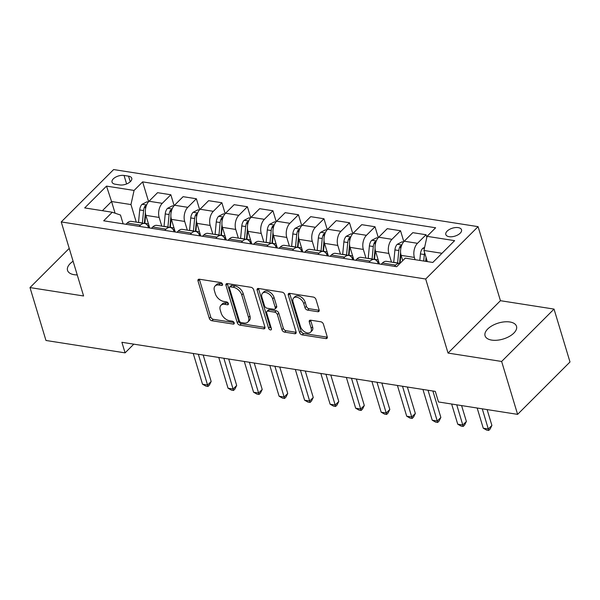 <?xml version="1.0" encoding="UTF-8"?>
<svg xmlns="http://www.w3.org/2000/svg" width="600" height="600" viewBox="0 0 600 600"><rect width="100%" height="100%" fill="white"/><g stroke="black" fill="none" stroke-linecap="round" stroke-linejoin="round"><path stroke-width="0.9" d="M222.532 284.228A1.763 1.103 -135 0 0 220.688 282.555L199.395 279.218A2.52 1.575 -135 0 0 198.24 279.51A2.52 1.575 -135 0 0 198.015 280.98L209.303 318.36A2.52 1.575 -135 0 0 211.935 320.752L233.228 324.082A1.763 1.103 -135 0 0 234.038 323.88A1.763 1.103 -135 0 0 234.188 322.853A1.763 1.103 -135 0 0 232.35 321.18L229.597 320.745A8.055 5.04 -135 0 1 221.175 313.095L220.237 309.983A8.055 5.04 -135 0 1 220.95 305.288A8.055 5.04 -135 0 1 224.64 304.343L227.4 304.77A1.763 1.103 -135 0 0 228.202 304.567A1.763 1.103 -135 0 0 228.36 303.54A1.763 1.103 -135 0 0 226.515 301.868L223.763 301.433A8.055 5.04 -135 0 1 215.34 293.782L214.403 290.67A8.055 5.04 -135 0 1 215.123 285.975A8.055 5.04 -135 0 1 218.812 285.03L221.565 285.457A1.763 1.103 -135 0 0 222.375 285.255A1.763 1.103 -135 0 0 222.532 284.228M509.842 321.983A16.418 8.34 -16.8 0 0 492.36 325.582A16.418 8.34 -16.8 0 0 485.062 335.79A16.418 8.34 -16.8 0 0 491.715 340.103A16.418 8.34 -16.8 0 0 509.205 336.502A16.418 8.34 -16.8 0 0 516.502 326.295A16.418 8.34 -16.8 0 0 509.842 321.983M73.102 261.225A16.418 8.34 -16.8 0 0 67.53 270.382A16.418 8.34 -16.8 0 0 74.19 274.695A16.418 8.34 -16.8 0 0 77.235 274.92M458.205 227.625A8.212 4.17 -16.8 0 0 449.46 229.425A8.212 4.17 -16.8 0 0 445.815 234.532A8.212 4.17 -16.8 0 0 449.145 236.685A8.212 4.17 -16.8 0 0 457.882 234.885A8.212 4.17 -16.8 0 0 461.535 229.785A8.212 4.17 -16.8 0 0 458.205 227.625M317.745 311.707A2.52 1.575 -135 0 0 318.9 311.407A2.52 1.575 -135 0 0 319.125 309.945L315.96 299.452A2.52 1.575 -135 0 0 313.327 297.067L289.68 293.362A2.52 1.575 -135 0 0 288.525 293.655A2.52 1.575 -135 0 0 288.3 295.125L299.587 332.505A2.52 1.575 -135 0 0 302.22 334.89L325.868 338.595A2.52 1.575 -135 0 0 327.022 338.303A2.52 1.575 -135 0 0 327.24 336.832L323.415 324.165A2.52 1.575 -135 0 0 320.79 321.78L310.665 320.19A2.52 1.575 -135 0 0 309.51 320.49A2.52 1.575 -135 0 0 309.293 321.952L311.183 328.237A6.735 4.215 -135 0 1 310.59 332.16A6.735 4.215 -135 0 1 305.108 332.093A6.735 4.215 -135 0 1 300.465 326.558L293.032 301.95A6.735 4.215 -135 0 1 293.632 298.02A6.735 4.215 -135 0 1 299.115 298.095A6.735 4.215 -135 0 1 303.757 303.63L304.995 307.733A2.52 1.575 -135 0 0 307.627 310.118L317.745 311.707L319.163 310.29A2.52 1.575 -135 0 0 319.2 310.298M448.043 353.07L501.638 361.462L517.605 414.36L570 361.987L554.033 309.09L500.438 300.697L478.08 226.65L425.685 279.022L448.043 353.07L500.438 300.697M69.225 248.377L30 287.58L83.595 295.98L61.238 221.933L425.685 279.022M30 287.58L45.968 340.478L125.085 352.868L133.8 344.153M517.605 414.36L438.487 401.963L435.293 391.388L121.89 342.293L125.085 352.868M253.627 289.695A2.52 1.575 -135 0 0 251.002 287.303L227.347 283.597A2.52 1.575 -135 0 0 226.2 283.89A2.52 1.575 -135 0 0 225.975 285.36L237.263 322.74A2.52 1.575 -135 0 0 239.888 325.132L263.543 328.837A2.52 1.575 -135 0 0 264.69 328.538A2.52 1.575 -135 0 0 264.915 327.075L253.627 289.695M258.517 288.48L282.165 292.185A2.52 1.575 -135 0 1 284.79 294.57L296.077 331.95A2.52 1.575 -135 0 1 295.853 333.42A2.52 1.575 -135 0 1 294.705 333.72L284.58 332.13A2.52 1.575 -135 0 1 281.947 329.737L277.373 314.58A2.52 1.575 -135 0 0 274.74 312.188L268.028 311.138A2.52 1.575 -135 0 0 266.873 311.43A2.52 1.575 -135 0 0 266.655 312.9L271.418 328.68A1.763 1.103 -135 0 1 271.26 329.707A1.763 1.103 -135 0 1 269.827 329.692A1.763 1.103 -135 0 1 268.612 328.245L257.138 290.243A2.52 1.575 -135 0 1 257.362 288.772A2.52 1.575 -135 0 1 258.517 288.48M115.26 184.222L119.752 184.928A7.95 4.042 -16.8 0 0 128.22 183.18A7.95 4.042 -16.8 0 0 131.752 178.238A7.95 4.042 -16.8 0 0 128.535 176.145L124.042 175.447A7.95 4.042 -16.8 0 0 115.567 177.188A7.95 4.042 -16.8 0 0 112.035 182.13A7.95 4.042 -16.8 0 0 115.26 184.222M478.08 226.65L113.632 169.56L61.238 221.933M123.142 223.853L120.48 215.04L112.26 212.243L103.695 220.8L396.683 266.7L405.248 258.135L432.81 262.455L454.62 240.653L427.058 236.34L435.623 227.775L142.635 181.875L134.07 190.44L130.958 204.562L136.267 222.142M112.26 212.243L84.698 207.923L106.507 186.12L134.07 190.44M501.638 361.462L554.033 309.09M115.087 213.202L111.562 201.525L102.398 210.69M130.958 204.562L111.562 201.525L106.507 186.12M441.982 253.29L423.945 250.462L427.305 261.593M426.84 237.33L426.053 234.743L417.487 243.308A10.26 6.082 98.9 0 0 414.375 257.43L415.058 259.673M426.053 234.743L412.785 232.665L404.22 241.222A10.26 6.082 98.9 0 0 401.107 255.353L402.713 260.67M403.822 241.642L400.537 230.745L391.965 239.31A10.26 6.082 98.9 0 0 388.86 253.433L391.478 262.118M400.537 230.745L387.263 228.667L378.697 237.225A10.26 6.082 98.9 0 0 375.585 251.355L379.403 263.993M378.308 237.645L375.015 226.748L366.442 235.312A10.26 6.082 98.9 0 0 363.337 249.435L365.962 258.12M375.015 226.748L361.74 224.67L353.175 233.228A10.26 6.082 98.9 0 0 350.062 247.358L353.88 259.995M352.785 233.647L349.493 222.75L340.928 231.308A10.26 6.082 98.9 0 0 337.815 245.438L340.44 254.123M349.493 222.75L336.218 220.665L327.653 229.23A10.26 6.082 98.9 0 0 324.54 243.36L328.358 255.998M327.263 229.65L323.97 218.752L315.405 227.31A10.26 6.082 98.9 0 0 312.293 241.44L314.918 250.125M323.97 218.752L310.702 216.667L302.13 225.233A10.26 6.082 98.9 0 0 299.025 239.355L302.835 252M301.74 225.653L298.447 214.755L289.882 223.312A10.26 6.082 98.9 0 0 286.77 237.442L289.395 246.127M298.447 214.755L285.18 212.67L276.608 221.235A10.26 6.082 98.9 0 0 273.502 235.358L277.32 248.002M276.218 221.655L272.925 210.75L264.36 219.315A10.26 6.082 98.9 0 0 261.248 233.445L263.873 242.13M272.925 210.75L259.657 208.673L251.085 217.237A10.26 6.082 98.9 0 0 247.98 231.36L251.798 244.005M250.695 217.657L247.403 206.752L238.837 215.317A10.26 6.082 98.9 0 0 235.733 229.44L238.35 238.132M247.403 206.752L234.135 204.675L225.57 213.24A10.26 6.082 98.9 0 0 222.458 227.362L226.275 240.007M225.173 213.66L221.888 202.755L213.315 211.32A10.26 6.082 98.9 0 0 210.21 225.442L212.827 234.135M221.888 202.755L208.612 200.678L200.048 209.243A10.26 6.082 98.9 0 0 196.935 223.365L200.752 236.01M199.657 209.663L196.365 198.757L187.792 207.322A10.26 6.082 98.9 0 0 184.688 221.445L187.312 230.138M196.365 198.757L183.09 196.68L174.525 205.245A10.26 6.082 98.9 0 0 171.413 219.368L175.23 232.013M174.135 205.665L170.843 194.76L162.278 203.325A10.26 6.082 98.9 0 0 159.165 217.447L161.79 226.14M170.843 194.76L157.567 192.683L149.002 201.248A10.26 6.082 98.9 0 0 145.898 215.37L149.708 228.015M148.613 201.667L142.635 181.875M148.665 227.85A10.26 6.082 98.9 0 0 144.608 223.447L131.34 221.37A10.26 6.082 98.9 0 0 127.192 223.042L125.948 224.288M144.608 223.447A10.26 6.082 98.9 0 0 140.468 225.12L139.222 226.365M174.18 231.847A10.26 6.082 98.9 0 0 170.13 227.445L156.863 225.368A10.26 6.082 98.9 0 0 152.715 227.04L151.47 228.285M170.13 227.445A10.26 6.082 98.9 0 0 165.99 229.125L164.745 230.362M199.702 235.845A10.26 6.082 98.9 0 0 195.653 231.442L182.377 229.365A10.26 6.082 98.9 0 0 178.238 231.038L176.993 232.282M195.653 231.442A10.26 6.082 98.9 0 0 191.512 233.123L190.26 234.368M225.225 239.843A10.26 6.082 98.9 0 0 221.175 235.44L207.9 233.362A10.26 6.082 98.9 0 0 203.76 235.035L202.515 236.28M221.175 235.44A10.26 6.082 98.9 0 0 217.028 237.12L215.782 238.365M250.748 243.84A10.26 6.082 98.9 0 0 246.697 239.438L233.423 237.36A10.26 6.082 98.9 0 0 229.282 239.032L228.038 240.278M246.697 239.438A10.26 6.082 98.9 0 0 242.55 241.118L241.305 242.362M276.27 247.837A10.26 6.082 98.9 0 0 272.212 243.435L258.945 241.358A10.26 6.082 98.9 0 0 254.805 243.038L253.56 244.282M272.212 243.435A10.26 6.082 98.9 0 0 268.072 245.115L266.827 246.36M301.793 251.835A10.26 6.082 98.9 0 0 297.735 247.433L284.468 245.355A10.26 6.082 98.9 0 0 280.32 247.035L279.075 248.28M297.735 247.433A10.26 6.082 98.9 0 0 293.595 249.112L292.35 250.358M327.315 255.833A10.26 6.082 98.9 0 0 323.257 251.43L309.99 249.353A10.26 6.082 98.9 0 0 305.843 251.032L304.597 252.278M323.257 251.43A10.26 6.082 98.9 0 0 319.118 253.11L317.873 254.355M352.83 259.83A10.26 6.082 98.9 0 0 348.78 255.435L335.513 253.35A10.26 6.082 98.9 0 0 331.365 255.03L330.12 256.275M348.78 255.435A10.26 6.082 98.9 0 0 344.64 257.108L343.395 258.353M378.353 263.827A10.26 6.082 98.9 0 0 374.303 259.433L361.028 257.347A10.26 6.082 98.9 0 0 356.888 259.028L355.642 260.272M374.303 259.433A10.26 6.082 98.9 0 0 370.155 261.105L368.91 262.35M399.938 263.445A10.26 6.082 98.9 0 0 399.825 263.43L386.55 261.345A10.26 6.082 98.9 0 0 382.41 263.025L381.165 264.27M399.825 263.43A10.26 6.082 98.9 0 0 395.678 265.103L394.433 266.347M423.945 250.462L427.058 236.34M222.428 283.957L220.222 283.612A8.055 5.04 -135 0 0 216.532 284.558L215.123 285.975M220.95 305.288L222.368 303.87A8.055 5.04 -135 0 1 226.058 302.925L228.255 303.27M199.358 279.21A2.52 1.575 -135 0 0 199.433 279.562L210.72 316.942A2.52 1.575 -135 0 0 213.353 319.335L234.09 322.582M227.31 283.59A2.52 1.575 -135 0 0 227.392 283.942L238.673 321.322A2.52 1.575 -135 0 0 241.305 323.715L264.952 327.42A2.52 1.575 -135 0 0 264.998 327.428M230.43 286.853A1.763 1.103 -135 0 0 229.627 287.055A1.763 1.103 -135 0 0 229.47 288.082L239.377 320.895A1.763 1.103 -135 0 0 241.215 322.567L244.125 323.025A8.055 5.04 -135 0 0 247.815 322.08A8.055 5.04 -135 0 0 248.528 317.385L241.755 294.952A8.055 5.04 -135 0 0 233.34 287.303L230.43 286.853L231.847 285.435A1.763 1.103 -135 0 0 231.045 285.638L229.627 287.055M247.815 322.08L249.233 320.663A8.055 5.04 -135 0 0 249.945 315.968L248.528 317.385M231.847 285.435L234.757 285.885A8.055 5.04 -135 0 1 243.173 293.535L249.945 315.968M266.873 311.43L268.29 310.02A2.52 1.575 -135 0 1 269.445 309.72L276.157 310.778A2.52 1.575 -135 0 1 278.79 313.163L283.365 328.327A2.52 1.575 -135 0 0 285.998 330.712L296.115 332.303A2.52 1.575 -135 0 0 296.16 332.31M258.472 288.472A2.52 1.575 -135 0 0 258.555 288.825L270.03 326.827A1.763 1.103 -135 0 0 271.305 328.312M272.625 298.853A6.735 4.215 -135 0 0 267.983 293.31A6.735 4.215 -135 0 0 262.5 293.243A6.735 4.215 -135 0 0 261.9 297.173L264.517 305.843A2.52 1.575 -135 0 0 267.15 308.228L273.862 309.285A2.52 1.575 -135 0 0 275.017 308.985A2.52 1.575 -135 0 0 275.243 307.522L272.625 298.853L274.043 297.435A6.735 4.215 -135 0 0 269.392 291.9A6.735 4.215 -135 0 0 263.918 291.832L262.5 293.243M275.017 308.985L276.435 307.575A2.52 1.575 -135 0 0 276.66 306.105L275.243 307.522M274.043 297.435L276.66 306.105M293.632 298.02L295.05 296.61A6.735 4.215 -135 0 1 300.525 296.678A6.735 4.215 -135 0 1 305.175 302.212L306.413 306.315A2.52 1.575 -135 0 0 309.045 308.707L319.163 310.29M310.59 332.16L312 330.743A6.735 4.215 -135 0 0 312.6 326.82L311.183 328.237M310.627 320.183A2.52 1.575 -135 0 0 310.702 320.535L312.6 326.82M289.635 293.355A2.52 1.575 -135 0 0 289.718 293.707L301.005 331.087A2.52 1.575 -135 0 0 303.63 333.48L327.285 337.185A2.52 1.575 -135 0 0 327.322 337.185M148.29 202.058L146.88 201.833L142.005 204.345A6.795 4.027 98.9 0 0 139.703 209.94L138.517 222.382A19.628 11.633 98.9 0 0 138.51 222.495M148.672 224.58A19.628 11.633 98.9 0 0 148.583 227.61M146.453 205.365L144.9 206.28A6.795 4.027 98.9 0 0 143.58 210.548L142.395 222.99A19.628 11.633 98.9 0 0 142.387 223.103M144.352 223.41A16.29 9.652 -81.1 0 1 144.39 222.96L145.387 212.535M193.237 353.468L202.522 384.217L207.63 385.013L211.17 381.48L203.183 355.028M144.833 223.493A19.628 11.633 -81.1 0 1 144.847 223.373L145.688 214.575M211.17 381.48L209.407 385.05L207.99 386.467L198.345 354.27M207.99 386.467L205.95 386.145L202.522 384.217M173.812 206.055L172.403 205.83L167.528 208.343A6.795 4.027 98.9 0 0 165.225 213.938L164.04 226.38A19.628 11.633 98.9 0 0 164.025 226.493M174.195 228.577A19.628 11.633 98.9 0 0 174.105 231.608M171.975 209.362L170.422 210.278A6.795 4.027 98.9 0 0 169.102 214.545L167.917 226.987A19.628 11.633 98.9 0 0 167.91 227.1M169.875 227.407A16.29 9.652 -81.1 0 1 169.913 226.958L170.91 216.532M218.76 357.465L228.045 388.215L233.145 389.018L236.685 385.478L228.705 359.025M170.355 227.49A19.628 11.633 -81.1 0 1 170.37 227.37L171.21 218.572M236.685 385.478L234.923 389.048L233.513 390.465L223.868 358.267M233.513 390.465L231.465 390.143L228.045 388.215M199.327 210.053L197.925 209.827L193.05 212.34A6.795 4.027 98.9 0 0 190.748 217.935L189.562 230.377A19.628 11.633 98.9 0 0 189.547 230.49M199.718 232.575A19.628 11.633 98.9 0 0 199.627 235.605M197.498 213.36L195.945 214.275A6.795 4.027 98.9 0 0 194.625 218.542L193.44 230.985A19.628 11.633 98.9 0 0 193.425 231.097M195.397 231.405A16.29 9.652 -81.1 0 1 195.435 230.955L196.425 220.53M244.282 361.462L253.567 392.213L258.668 393.015L262.207 389.475L254.22 363.022M195.877 231.487A19.628 11.633 -81.1 0 1 195.892 231.368L196.725 222.577M262.207 389.475L260.445 393.045L259.028 394.463L249.382 362.265M259.028 394.463L256.987 394.14L253.567 392.213M224.85 214.05L223.447 213.825L218.572 216.337A6.795 4.027 98.9 0 0 216.27 221.94L215.077 234.375A19.628 11.633 98.9 0 0 215.07 234.487M225.24 236.572A19.628 11.633 98.9 0 0 225.15 239.603M223.02 217.358L221.468 218.272A6.795 4.027 98.9 0 0 220.147 222.548L218.962 234.983A19.628 11.633 98.9 0 0 218.947 235.095M220.913 235.403A16.29 9.652 -81.1 0 1 220.958 234.952L221.947 224.528M269.805 365.46L279.09 396.21L284.19 397.013L287.73 393.472L279.743 367.02M221.4 235.485A19.628 11.633 -81.1 0 1 221.407 235.365L222.248 226.575M287.73 393.472L285.968 397.043L284.55 398.46L274.905 366.263M284.55 398.46L282.51 398.138L279.09 396.21M250.373 218.048L248.962 217.83L244.095 220.335A6.795 4.027 98.9 0 0 241.785 225.938L240.6 238.373A19.628 11.633 98.9 0 0 240.593 238.485M250.763 240.57A19.628 11.633 98.9 0 0 250.673 243.6M248.542 221.355L246.99 222.27A6.795 4.027 98.9 0 0 245.67 226.545L244.485 238.98A19.628 11.633 98.9 0 0 244.47 239.093M246.435 239.4A16.29 9.652 -81.1 0 1 246.48 238.95L247.47 228.525M295.327 369.457L304.605 400.207L309.712 401.01L313.252 397.47L305.265 371.017M246.923 239.483A19.628 11.633 -81.1 0 1 246.93 239.362L247.77 230.572M313.252 397.47L311.49 401.04L310.072 402.457L300.428 370.26M310.072 402.457L308.032 402.135L304.605 400.207M275.895 222.045L274.485 221.827L269.61 224.34A6.795 4.027 98.9 0 0 267.308 229.935L266.123 242.37A19.628 11.633 98.9 0 0 266.115 242.483M276.278 244.567A19.628 11.633 98.9 0 0 276.195 247.597M274.058 225.353L272.513 226.267A6.795 4.027 98.9 0 0 271.192 230.542L270 242.978A19.628 11.633 98.9 0 0 269.993 243.09M271.957 243.397A16.29 9.652 -81.1 0 1 271.995 242.947L272.993 232.522M320.843 373.455L330.127 404.205L335.235 405.007L338.775 401.467L330.788 375.015M272.445 243.48A19.628 11.633 -81.1 0 1 272.452 243.36L273.293 234.57M338.775 401.467L337.013 405.037L335.595 406.455L325.95 374.257M335.595 406.455L333.555 406.132L330.127 404.205M301.418 226.042L300.007 225.825L295.132 228.337A6.795 4.027 98.9 0 0 292.83 233.933L291.645 246.368A19.628 11.633 98.9 0 0 291.638 246.48M301.8 248.565A19.628 11.633 98.9 0 0 301.71 251.595M299.58 229.35L298.028 230.265A6.795 4.027 98.9 0 0 296.707 234.54L295.522 246.975A19.628 11.633 98.9 0 0 295.515 247.087M297.48 247.395A16.29 9.652 -81.1 0 1 297.517 246.945L298.515 236.52M346.365 377.452L355.65 408.202L360.757 409.005L364.298 405.465L356.31 379.013M297.96 247.478A19.628 11.633 -81.1 0 1 297.975 247.358L298.815 238.567M364.298 405.465L362.535 409.035L361.118 410.452L351.472 378.255M361.118 410.452L359.077 410.13L355.65 408.202M326.94 230.04L325.53 229.822L320.655 232.335A6.795 4.027 98.9 0 0 318.353 237.93L317.168 250.365A19.628 11.633 98.9 0 0 317.16 250.478M327.322 252.562A19.628 11.633 98.9 0 0 327.233 255.593M325.103 233.347L323.55 234.263A6.795 4.027 98.9 0 0 322.23 238.538L321.045 250.972A19.628 11.633 98.9 0 0 321.038 251.085M323.002 251.392A16.29 9.652 -81.1 0 1 323.04 250.942L324.038 240.517M371.888 381.45L381.173 412.2L386.28 413.002L389.82 409.463L381.832 383.01M323.483 251.475A19.628 11.633 -81.1 0 1 323.498 251.355L324.337 242.565M389.82 409.463L388.05 413.033L386.64 414.45L376.995 382.252M386.64 414.45L384.592 414.127L381.173 412.2M352.455 234.038L351.053 233.82L346.178 236.333A6.795 4.027 98.9 0 0 343.875 241.928L342.69 254.362A19.628 11.633 98.9 0 0 342.675 254.475M352.845 256.56A19.628 11.633 98.9 0 0 352.755 259.59M350.625 237.345L349.072 238.26A6.795 4.027 98.9 0 0 347.752 242.535L346.567 254.97A19.628 11.633 98.9 0 0 346.56 255.083M348.525 255.39A16.29 9.652 -81.1 0 1 348.562 254.94L349.553 244.515M397.41 385.447L406.695 416.197L411.795 417L415.335 413.46L407.355 387.007M349.005 255.472A19.628 11.633 -81.1 0 1 349.02 255.36L349.853 246.562M415.335 413.46L413.572 417.03L412.162 418.447L402.518 386.25M412.162 418.447L410.115 418.132L406.695 416.197M377.978 238.035L376.575 237.817L371.7 240.33A6.795 4.027 98.9 0 0 369.397 245.925L368.212 258.36A19.628 11.633 98.9 0 0 368.197 258.472M378.368 260.565A19.628 11.633 98.9 0 0 378.278 263.587M376.147 241.343L374.595 242.257A6.795 4.027 98.9 0 0 373.275 246.532L372.09 258.968A19.628 11.633 98.9 0 0 372.075 259.08M374.048 259.388A16.29 9.652 -81.1 0 1 374.085 258.938L375.075 248.513M422.933 389.445L432.217 420.195L437.317 420.998L440.857 417.457L432.87 391.005M374.528 259.47A19.628 11.633 -81.1 0 1 374.535 259.358L375.375 250.56M440.857 417.457L439.095 421.035L437.678 422.445L428.033 390.248M437.678 422.445L435.638 422.13L432.217 420.195M403.5 242.032L402.09 241.815L397.222 244.327A6.795 4.027 98.9 0 0 394.92 249.923L393.728 262.358A19.628 11.633 98.9 0 0 393.72 262.47M401.67 245.34L400.118 246.255A6.795 4.027 98.9 0 0 398.798 250.53L397.612 262.965A19.628 11.633 98.9 0 0 397.597 263.077M399.562 263.385A16.29 9.652 -81.1 0 1 399.607 262.942L400.597 252.51M451.643 404.025L457.732 424.192L462.84 424.995L466.38 421.455L461.588 405.585M400.065 263.317L400.897 254.558M466.38 421.455L464.618 425.033L463.2 426.442L456.75 404.827M463.2 426.442L461.16 426.127L457.732 424.192M424.635 247.35L422.737 248.325A6.795 4.027 98.9 0 0 420.435 253.92L419.82 260.415M477.165 408.022L483.255 428.197L488.362 428.993L491.903 425.452L487.11 409.582M424.635 252.735A6.795 4.027 98.9 0 0 424.32 254.528L423.697 261.03M425.662 261.337L426.037 257.385M426.15 261.413L426.412 258.63M491.903 425.452L490.14 429.03L488.722 430.44L482.272 408.825M488.722 430.44L486.683 430.125L483.255 428.197M414.375 257.43L401.107 255.353M388.86 253.433L375.585 251.355M363.337 249.435L350.062 247.358M337.815 245.438L324.54 243.36M312.293 241.44L299.025 239.355M286.77 237.442L273.502 235.358M261.248 233.445L247.98 231.36M235.733 229.44L222.458 227.362M210.21 225.442L196.935 223.365M184.688 221.445L171.413 219.368M159.165 217.447L145.898 215.37M140.468 225.12L127.192 223.042M162.278 203.325L149.002 201.248M187.792 207.322L174.525 205.245M165.99 229.125L152.715 227.04M213.315 211.32L200.048 209.243M191.512 233.123L178.238 231.038M238.837 215.317L225.57 213.24M217.028 237.12L203.76 235.035M264.36 219.315L251.085 217.237M242.55 241.118L229.282 239.032M289.882 223.312L276.608 221.235M268.072 245.115L254.805 243.038M315.405 227.31L302.13 225.233M293.595 249.112L280.32 247.035M340.928 231.308L327.653 229.23M319.118 253.11L305.843 251.032M366.442 235.312L353.175 233.228M344.64 257.108L331.365 255.03M391.965 239.31L378.697 237.225M370.155 261.105L356.888 259.028M417.487 243.308L404.22 241.222M395.678 265.103L382.41 263.025M126.608 183.945L124.042 175.447M130.23 181.762L128.535 176.145M220.222 283.612L218.812 285.03M228.413 303.757L227.4 304.77M226.058 302.925L224.64 304.343M234.24 323.07L233.228 324.082M213.353 319.335L211.935 320.752M210.72 316.942L209.303 318.36M199.433 279.562L198.015 280.98M222.577 284.445L221.565 285.457M264.952 327.42L263.543 328.837M241.305 323.715L239.888 325.132M238.673 321.322L237.263 322.74M227.392 283.942L225.975 285.36M243.173 293.535L241.755 294.952M234.757 285.885L233.34 287.303M296.115 332.303L294.705 333.72M285.998 330.712L284.58 332.13M283.365 328.327L281.947 329.737M278.79 313.163L277.373 314.58M276.157 310.778L274.74 312.188M269.445 309.72L268.028 311.138M270.03 326.827L268.612 328.245M258.555 288.825L257.138 290.243M309.045 308.707L307.627 310.118M306.413 306.315L304.995 307.733M305.175 302.212L303.757 303.63M310.702 320.535L309.293 321.952M327.285 337.185L325.868 338.595M303.63 333.48L302.22 334.89M301.005 331.087L299.587 332.505M289.718 293.707L288.3 295.125M146.602 204.983L142.125 204.285M142.395 222.99L138.517 222.382M148.485 223.942L144.847 223.373M143.58 210.548L139.703 209.94M145.59 208.545L144.9 206.28M172.125 208.98L167.648 208.282M167.917 226.987L164.04 226.38M174 227.94L170.37 227.37M169.102 214.545L165.225 213.938M171.105 212.542L170.422 210.278M197.647 212.978L193.17 212.28M193.44 230.985L189.562 230.377M199.522 231.938L195.892 231.368M194.625 218.542L190.748 217.935M196.627 216.54L195.945 214.275M223.17 216.975L218.692 216.278M218.962 234.983L215.077 234.375M225.045 235.935L221.407 235.365M220.147 222.548L216.27 221.94M222.15 220.538L221.468 218.272M248.692 220.98L244.215 220.275M244.485 238.98L240.6 238.373M250.567 239.933L246.93 239.362M245.67 226.545L241.785 225.938M247.673 224.535L246.99 222.27M274.215 224.978L269.737 224.272M270 242.978L266.123 242.37M276.09 243.93L272.452 243.36M271.192 230.542L267.308 229.935M273.195 228.532L272.513 226.267M299.73 228.975L295.252 228.27M295.522 246.975L291.645 246.368M301.612 247.928L297.975 247.358M296.707 234.54L292.83 233.933M298.718 232.53L298.028 230.265M325.252 232.972L320.775 232.267M321.045 250.972L317.168 250.365M327.127 251.925L323.498 251.355M322.23 238.538L318.353 237.93M324.24 236.528L323.55 234.263M350.775 236.97L346.298 236.265M346.567 254.97L342.69 254.362M352.65 255.923L349.02 255.36M347.752 242.535L343.875 241.928M349.755 240.532L349.072 238.26M376.298 240.968L371.82 240.263M372.09 258.968L368.212 258.36M378.173 259.928L374.535 259.358M373.275 246.532L369.397 245.925M375.278 244.53L374.595 242.257M401.82 244.965L397.342 244.26M397.612 262.965L393.728 262.358M398.798 250.53L394.92 249.923M400.8 248.528L400.118 246.255M424.38 248.498L422.865 248.257M424.32 254.528L420.435 253.92"/></g></svg>
